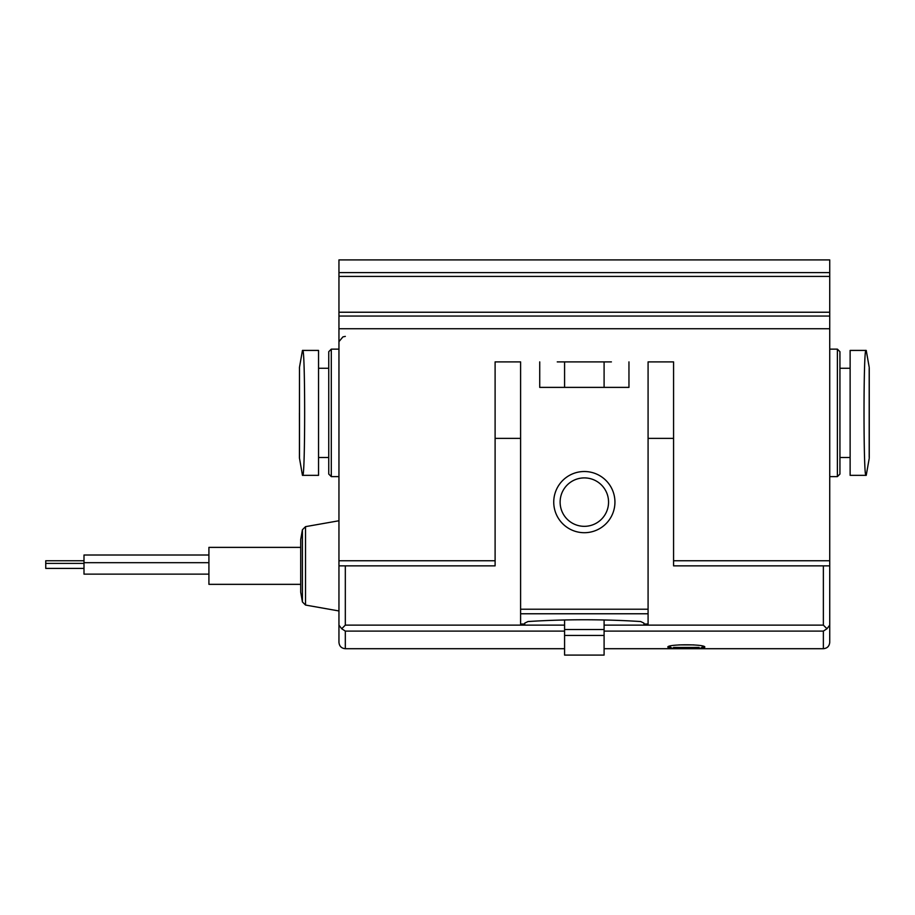 <?xml version="1.0" encoding="UTF-8"?>
<svg xmlns="http://www.w3.org/2000/svg" width="915" height="915" viewBox="0 0 915 915"><rect width="100%" height="100%" fill="white"/><g stroke="black" fill="none" stroke-linecap="round" stroke-linejoin="round"><path stroke-width="1.37" d="M686.319 648.506C697.55 648.598 703.715 648.152 704.802 647.18C705.98 644 666.658 644 667.836 647.18C668.922 648.152 675.087 648.598 686.319 648.506M564.578 387.388L564.578 361.894M604.094 387.388L604.094 361.894M850.126 475.343L850.126 350.422L866.002 350.422C863.36 346.751 863.36 479.094 866.002 475.343L850.126 475.343M318.546 350.422L318.546 475.343L302.671 475.343C305.313 479.014 305.313 346.671 302.671 350.422L318.546 350.422M564.578 625.128L345.321 625.128L341.695 628.742L345.321 631.098L341.695 628.742L338.95 625.128L338.95 259.906L829.733 259.906L829.733 625.128L826.977 628.742L823.363 631.098L823.363 648.712C827.229 648.335 829.356 646.219 829.733 642.341L829.733 625.128M564.578 631.098L345.321 631.098L345.321 648.712C341.444 648.335 339.328 646.219 338.95 642.341L338.95 625.128M564.578 635.456L604.094 635.456L604.094 655.094L564.578 655.094L564.578 619.981M604.094 635.456L604.094 619.981M604.094 625.128L823.363 625.128L826.977 628.742M328.748 474.073L328.748 351.692L331.299 349.141L331.299 476.624L328.748 474.073M837.385 349.141L839.936 351.692L839.936 474.073L837.385 476.624L837.385 349.141L829.733 349.141M673.577 647.443L699.071 647.443M302.419 601.956L300.703 592.234L300.703 539.484L302.419 529.751L302.419 601.956L305.519 605.055L305.519 526.651L338.95 520.761M300.703 584.342L208.917 584.342L208.917 547.376L300.703 547.376M83.997 574.14L208.917 574.14L83.997 574.14L83.997 555.016L208.917 555.016M208.917 562.679L83.997 562.679M83.997 568.409L45.75 568.409L45.75 563.388L83.997 563.388M45.75 563.388L45.75 560.758L83.997 560.758M495.107 361.894L520.601 361.894L495.107 361.894L495.107 565.859L338.95 565.859M611.414 361.894L557.258 361.894M648.083 361.894L673.577 361.894L648.083 361.894L648.083 624.03L643.931 624.03L643.931 623.115L640.672 621.537C603.111 619.169 565.562 619.169 528.012 621.537L524.741 623.115L524.741 624.03L520.601 624.03L520.601 361.894M829.733 565.859L673.577 565.859L673.577 361.894M539.724 361.894L539.724 387.388L628.96 387.388L628.96 361.894M338.95 328.748L829.733 328.748M614.937 502.118A30.595 30.595 0 0 1 569.038 528.607A30.595 30.595 0 0 1 569.038 475.617A30.595 30.595 0 0 1 614.937 502.118M604.094 631.098L823.363 631.098M345.321 625.128L345.321 565.859M495.107 438.376L520.601 438.376M564.578 629.52L604.094 629.52M823.363 625.128L823.363 565.859M648.083 438.376L673.577 438.376M299.491 458.541L299.491 367.224L299.434 457.877L302.453 475.343M869.193 457.214L869.193 368.551M678.816 644.892L693.822 644.892M520.601 613.771L648.083 613.771M673.577 560.758L829.733 560.758M338.95 560.758L495.107 560.758M520.601 609.218L648.083 609.218M338.95 312.232L829.733 312.232M338.95 276.433L829.733 276.433M608.555 502.118A24.225 24.225 0 0 1 572.23 523.094A24.225 24.225 0 0 1 572.23 481.141A24.225 24.225 0 0 1 608.555 502.118M604.094 648.712L823.363 648.712M345.321 648.712L564.578 648.712M345.321 336.4L342.931 336.869L339.076 341.501M328.748 368.265L318.546 368.265M328.748 457.5L318.546 457.5M338.95 349.141L331.299 349.141M338.95 476.624L331.299 476.624M299.491 457.214L299.434 412.882M299.491 368.551L299.434 367.887M299.491 367.224L302.453 350.422M837.385 476.624L829.733 476.624M850.126 368.265L839.936 368.265M850.126 457.5L839.936 457.5M869.25 457.877L869.25 367.887M869.193 367.224L866.231 350.422M869.193 458.541L866.231 475.343M668.991 646.425L671.027 647.443M703.658 646.425L701.622 647.443M305.519 605.055L338.95 610.957M305.519 526.651L302.419 529.751M338.95 316.052L829.733 316.052M338.95 272.601L829.733 272.601"/></g></svg>
